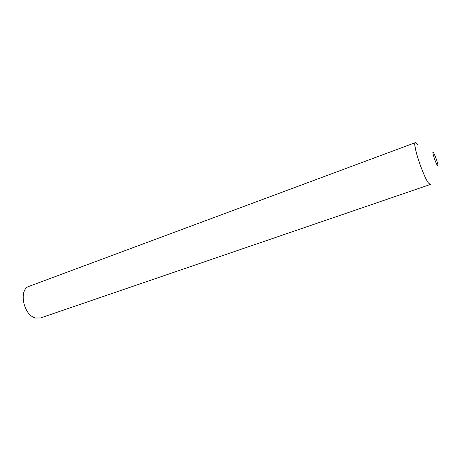 <?xml version="1.0" encoding="UTF-8"?>
<svg xmlns="http://www.w3.org/2000/svg" width="461" height="461" viewBox="0 0 461 461"><rect width="100%" height="100%" fill="white"/><g stroke="black" fill="none" stroke-linecap="round" stroke-linejoin="round"><path stroke-width="0.69" d="M437.259 165.263C437.887 166.19 438.088 165.937 437.846 164.491C436.959 160.612 435.633 156.896 433.859 153.334L433.617 152.919C431.237 148.984 435.075 162.053 437.259 165.263M417.453 144.604C414.209 140.38 414.036 143.826 416.94 154.948C419.896 165.436 425.399 178.839 428.419 182.988C422.904 175.906 412.053 142.386 415.309 142.656C415.77 142.512 416.485 143.158 417.453 144.604M415.309 142.656L29.227 286.275C18.25 289.295 23.39 315.468 35.618 318.027L40.545 317.957L430.251 184.504L428.419 182.988"/></g></svg>
